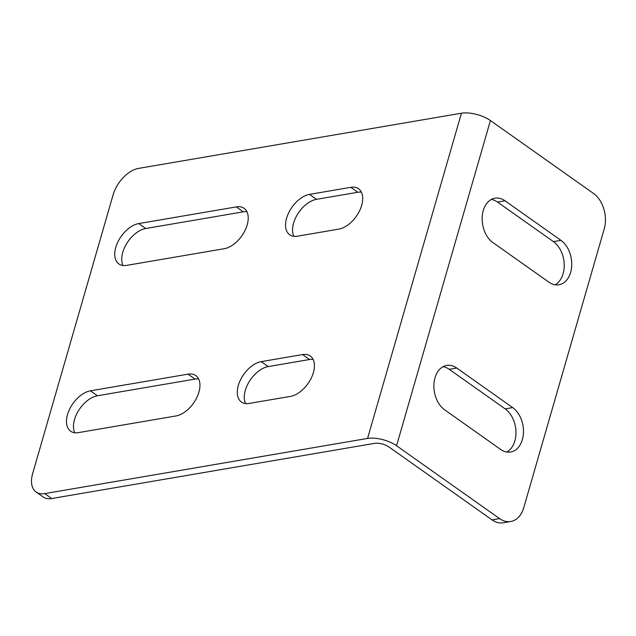 <?xml version="1.0" encoding="UTF-8"?>
<svg xmlns="http://www.w3.org/2000/svg" width="636" height="636" viewBox="0 0 636 636"><rect width="100%" height="100%" fill="white"/><g stroke="black" fill="none" stroke-linecap="round" stroke-linejoin="round"><path stroke-width="0.95" d="M510.732 521.496A26.505 18.436 -99.7 0 0 523.746 507.727L604.2 228.984A26.505 18.436 -99.7 0 0 593.428 193.392L490.42 120.538A21.203 8.689 -163.9 0 0 461.426 113.216L138.584 168.389A26.505 15.638 125.3 0 0 113.113 194.823L32.651 473.574A26.505 15.638 125.3 0 0 36.117 492.002L43.105 496.947A26.505 15.638 -54.7 0 0 51.707 498.537L374.548 443.364A10.605 4.349 -163.9 0 1 389.049 447.029L492.057 519.882A26.505 18.436 80.3 0 0 503.227 522.784L510.732 521.496A26.505 18.436 -99.7 0 1 499.562 518.594L492.057 519.882M51.707 498.537L44.719 493.592L367.56 438.427A21.203 8.689 16.1 0 1 396.554 445.741L499.562 518.594M198.631 378.969A23.858 14.072 -54.7 0 0 195.037 379.088L97.427 395.767A23.858 14.072 -54.7 0 0 78.443 410.769A23.858 14.072 -54.7 0 0 74.778 432.75M361.399 192.151A23.858 14.072 -54.7 0 0 357.806 192.271L316.505 199.33A23.858 14.072 -54.7 0 0 297.521 214.332A23.858 14.072 -54.7 0 0 293.856 236.322M246.903 211.716A23.858 14.072 -54.7 0 0 243.31 211.836L145.708 228.515A23.858 14.072 -54.7 0 0 126.715 243.516A23.858 14.072 -54.7 0 0 123.05 265.506M313.119 359.404A23.858 14.072 -54.7 0 0 309.525 359.523L268.233 366.575A23.858 14.072 -54.7 0 0 249.248 381.576A23.858 14.072 -54.7 0 0 245.583 403.566M44.719 493.592A26.505 15.638 125.3 0 1 36.117 492.002M78.371 432.631A23.858 14.072 125.3 0 1 70.636 431.208A23.858 14.072 125.3 0 1 69.698 409.012A23.858 14.072 125.3 0 1 90.439 390.822L188.041 374.143A23.858 14.072 125.3 0 1 195.785 375.574A23.858 14.072 125.3 0 1 196.723 397.762A23.858 14.072 125.3 0 1 175.973 415.952L78.371 432.631M297.449 236.195A23.858 14.072 125.3 0 1 289.714 234.771A23.858 14.072 125.3 0 1 288.776 212.575A23.858 14.072 125.3 0 1 309.517 194.385L350.81 187.326A23.858 14.072 125.3 0 1 358.553 188.757A23.858 14.072 125.3 0 1 359.491 210.953A23.858 14.072 125.3 0 1 338.742 229.143L297.449 236.195M126.644 265.387A23.858 14.072 125.3 0 1 118.908 263.956A23.858 14.072 125.3 0 1 117.97 241.767A23.858 14.072 125.3 0 1 138.712 223.578L236.314 206.899A23.858 14.072 125.3 0 1 244.057 208.322A23.858 14.072 125.3 0 1 244.995 230.518A23.858 14.072 125.3 0 1 224.246 248.708L126.644 265.387M302.537 354.578A23.858 14.072 125.3 0 1 310.281 356.009A23.858 14.072 125.3 0 1 311.219 378.197A23.858 14.072 125.3 0 1 290.469 396.387L249.177 403.447A23.858 14.072 125.3 0 1 241.434 402.016A23.858 14.072 125.3 0 1 240.503 379.827A23.858 14.072 125.3 0 1 261.245 361.63L302.537 354.578L309.525 359.523M506.789 452.029A23.858 16.592 80.3 0 0 515.947 431.423A23.858 16.592 80.3 0 0 505.159 408.876L449.247 369.325A23.858 16.592 80.3 0 0 443.053 366.71M456.751 368.045L512.672 407.589A23.858 16.592 -99.7 0 1 523.444 432.862A23.858 16.592 -99.7 0 1 510.652 452.013A23.858 16.592 -99.7 0 1 500.604 449.406L444.683 409.854A23.858 16.592 -99.7 0 1 433.911 384.589A23.858 16.592 -99.7 0 1 446.703 365.438A23.858 16.592 -99.7 0 1 456.751 368.045L449.247 369.325M548.876 282.153L492.956 242.61A23.858 16.592 -99.7 0 1 482.183 217.337A23.858 16.592 -99.7 0 1 494.975 198.186A23.858 16.592 -99.7 0 1 505.024 200.801L560.944 240.344A23.858 16.592 -99.7 0 1 571.716 265.61A23.858 16.592 -99.7 0 1 558.925 284.769A23.858 16.592 -99.7 0 1 548.876 282.153M555.069 284.777A23.858 16.592 80.3 0 0 564.219 264.179A23.858 16.592 80.3 0 0 553.431 241.624L497.519 202.081A23.858 16.592 80.3 0 0 491.326 199.458M490.42 120.538L396.554 445.741M367.56 438.427L461.426 113.216M97.427 395.767L90.439 390.822M195.037 379.088L188.041 374.143M316.505 199.33L309.517 194.385M357.806 192.271L350.81 187.326M145.708 228.515L138.712 223.578M243.31 211.836L236.314 206.899M268.233 366.575L261.245 361.63M505.159 408.876L512.672 407.589M553.431 241.624L560.944 240.344M497.519 202.081L505.024 200.801"/></g></svg>
